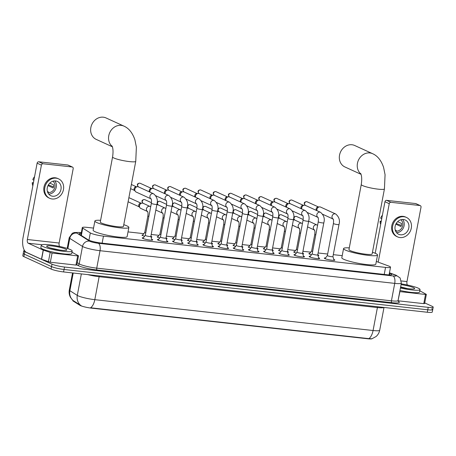 <?xml version="1.0" encoding="UTF-8"?>
<svg xmlns="http://www.w3.org/2000/svg" width="456" height="456" viewBox="0 0 456 456"><rect width="100%" height="100%" fill="white"/><g stroke="black" fill="none" stroke-linecap="round" stroke-linejoin="round"><path stroke-width="0.68" d="M311.499 254.75A5.033 0.69 -169.3 0 1 309.464 254.077A5.033 0.69 -169.3 0 1 308.9 253.627A5.033 0.69 -169.3 0 1 309.767 253.411M318.066 254.978A5.033 0.69 -169.3 0 1 318.231 255.046A5.033 0.69 -169.3 0 1 318.79 255.497A5.033 0.69 -169.3 0 1 317.997 255.713M296.326 253.069A5.033 0.69 -169.3 0 1 294.291 252.396A5.033 0.69 -169.3 0 1 293.727 251.946A5.033 0.69 -169.3 0 1 294.593 251.729M302.892 253.297A5.033 0.69 -169.3 0 1 303.058 253.365A5.033 0.69 -169.3 0 1 303.616 253.815A5.033 0.69 -169.3 0 1 302.824 254.032M281.152 251.381A5.033 0.69 -169.3 0 1 279.118 250.714A5.033 0.69 -169.3 0 1 278.559 250.264A5.033 0.69 -169.3 0 1 279.42 250.048M287.719 251.615A5.033 0.69 -169.3 0 1 287.884 251.683A5.033 0.69 -169.3 0 1 288.443 252.134A5.033 0.69 -169.3 0 1 287.65 252.35M265.985 249.7A5.033 0.69 -169.3 0 1 263.944 249.033A5.033 0.69 -169.3 0 1 263.386 248.583A5.033 0.69 -169.3 0 1 264.246 248.366M272.545 249.934A5.033 0.69 -169.3 0 1 272.711 250.002A5.033 0.69 -169.3 0 1 273.269 250.452A5.033 0.69 -169.3 0 1 272.477 250.669M250.811 248.018A5.033 0.69 -169.3 0 1 248.771 247.351A5.033 0.69 -169.3 0 1 248.212 246.901A5.033 0.69 -169.3 0 1 249.073 246.685M257.372 248.252A5.033 0.69 -169.3 0 1 257.537 248.32A5.033 0.69 -169.3 0 1 258.096 248.771A5.033 0.69 -169.3 0 1 257.304 248.987M235.638 246.337A5.033 0.69 -169.3 0 1 233.597 245.67A5.033 0.69 -169.3 0 1 233.039 245.22A5.033 0.69 -169.3 0 1 233.899 244.997M242.199 246.571A5.033 0.69 -169.3 0 1 242.364 246.639A5.033 0.69 -169.3 0 1 242.923 247.089A5.033 0.69 -169.3 0 1 242.13 247.306M220.465 244.655A5.033 0.69 -169.3 0 1 218.424 243.988A5.033 0.69 -169.3 0 1 217.865 243.538A5.033 0.69 -169.3 0 1 218.726 243.316M227.025 244.883A5.033 0.69 -169.3 0 1 227.191 244.957A5.033 0.69 -169.3 0 1 227.749 245.408A5.033 0.69 -169.3 0 1 226.957 245.624M205.291 242.974A5.033 0.69 -169.3 0 1 203.251 242.301A5.033 0.69 -169.3 0 1 202.692 241.857A5.033 0.69 -169.3 0 1 203.553 241.634M211.852 243.202A5.033 0.69 -169.3 0 1 212.017 243.276A5.033 0.69 -169.3 0 1 212.576 243.726A5.033 0.69 -169.3 0 1 211.783 243.943M190.118 241.292A5.033 0.69 -169.3 0 1 188.077 240.62A5.033 0.69 -169.3 0 1 187.519 240.175A5.033 0.69 -169.3 0 1 188.379 239.953M196.678 241.52A5.033 0.69 -169.3 0 1 196.844 241.594A5.033 0.69 -169.3 0 1 197.402 242.039A5.033 0.69 -169.3 0 1 196.61 242.261M174.944 239.611A5.033 0.69 -169.3 0 1 172.904 238.938A5.033 0.69 -169.3 0 1 172.345 238.494A5.033 0.69 -169.3 0 1 173.206 238.271M181.505 239.839A5.033 0.69 -169.3 0 1 181.67 239.913A5.033 0.69 -169.3 0 1 182.229 240.358A5.033 0.69 -169.3 0 1 181.437 240.58M159.771 237.929A5.033 0.69 -169.3 0 1 157.73 237.257A5.033 0.69 -169.3 0 1 157.172 236.812A5.033 0.69 -169.3 0 1 158.038 236.59M166.332 238.157A5.033 0.69 -169.3 0 1 166.497 238.231A5.033 0.69 -169.3 0 1 167.061 238.676A5.033 0.69 -169.3 0 1 166.263 238.893M144.598 236.248A5.033 0.69 -169.3 0 1 142.557 235.575A5.033 0.69 -169.3 0 1 141.998 235.125A5.033 0.69 -169.3 0 1 142.865 234.908M151.158 236.476A5.033 0.69 -169.3 0 1 151.324 236.55A5.033 0.69 -169.3 0 1 151.888 236.995A5.033 0.69 -169.3 0 1 151.09 237.211M333.763 259.447A5.352 0.735 -169.3 0 1 334.231 259.641A5.352 0.735 -169.3 0 1 334.829 260.12A5.352 0.735 -169.3 0 1 330.76 260.074A5.352 0.735 -169.3 0 1 324.906 258.609A5.352 0.735 -169.3 0 1 324.313 258.13A5.352 0.735 -169.3 0 1 325.55 257.896M318.59 257.765A5.352 0.735 -169.3 0 1 319.057 257.959A5.352 0.735 -169.3 0 1 319.656 258.438A5.352 0.735 -169.3 0 1 315.586 258.392A5.352 0.735 -169.3 0 1 309.732 256.927A5.352 0.735 -169.3 0 1 309.139 256.449A5.352 0.735 -169.3 0 1 310.376 256.215M303.417 256.084A5.352 0.735 -169.3 0 1 303.884 256.278A5.352 0.735 -169.3 0 1 304.483 256.756A5.352 0.735 -169.3 0 1 300.413 256.711A5.352 0.735 -169.3 0 1 294.565 255.246A5.352 0.735 -169.3 0 1 293.966 254.767A5.352 0.735 -169.3 0 1 295.203 254.533M288.243 254.402A5.352 0.735 -169.3 0 1 288.711 254.596A5.352 0.735 -169.3 0 1 289.309 255.075A5.352 0.735 -169.3 0 1 285.239 255.029A5.352 0.735 -169.3 0 1 279.391 253.564A5.352 0.735 -169.3 0 1 278.793 253.086A5.352 0.735 -169.3 0 1 280.03 252.852M273.07 252.721A5.352 0.735 -169.3 0 1 273.537 252.915A5.352 0.735 -169.3 0 1 274.136 253.388A5.352 0.735 -169.3 0 1 270.066 253.348A5.352 0.735 -169.3 0 1 264.218 251.877A5.352 0.735 -169.3 0 1 263.619 251.404A5.352 0.735 -169.3 0 1 264.856 251.17M257.896 251.039A5.352 0.735 -169.3 0 1 258.364 251.233A5.352 0.735 -169.3 0 1 258.962 251.706A5.352 0.735 -169.3 0 1 254.893 251.666A5.352 0.735 -169.3 0 1 249.044 250.196A5.352 0.735 -169.3 0 1 248.446 249.723A5.352 0.735 -169.3 0 1 249.683 249.489M242.723 249.358A5.352 0.735 -169.3 0 1 243.19 249.552A5.352 0.735 -169.3 0 1 243.789 250.025A5.352 0.735 -169.3 0 1 239.719 249.985A5.352 0.735 -169.3 0 1 233.871 248.514A5.352 0.735 -169.3 0 1 233.272 248.041A5.352 0.735 -169.3 0 1 234.509 247.807M227.55 247.676A5.352 0.735 -169.3 0 1 228.017 247.87A5.352 0.735 -169.3 0 1 228.616 248.343A5.352 0.735 -169.3 0 1 224.546 248.298A5.352 0.735 -169.3 0 1 218.698 246.833A5.352 0.735 -169.3 0 1 218.099 246.36A5.352 0.735 -169.3 0 1 219.336 246.126M212.376 245.995A5.352 0.735 -169.3 0 1 212.844 246.183A5.352 0.735 -169.3 0 1 213.442 246.662A5.352 0.735 -169.3 0 1 209.372 246.616A5.352 0.735 -169.3 0 1 203.524 245.151A5.352 0.735 -169.3 0 1 202.926 244.672A5.352 0.735 -169.3 0 1 204.163 244.439M197.203 244.313A5.352 0.735 -169.3 0 1 197.676 244.501A5.352 0.735 -169.3 0 1 198.269 244.98A5.352 0.735 -169.3 0 1 194.199 244.935A5.352 0.735 -169.3 0 1 188.351 243.47A5.352 0.735 -169.3 0 1 187.752 242.991A5.352 0.735 -169.3 0 1 188.989 242.757M182.029 242.632A5.352 0.735 -169.3 0 1 182.503 242.82A5.352 0.735 -169.3 0 1 183.095 243.299A5.352 0.735 -169.3 0 1 179.026 243.253A5.352 0.735 -169.3 0 1 173.177 241.788A5.352 0.735 -169.3 0 1 172.579 241.309A5.352 0.735 -169.3 0 1 173.816 241.076M166.856 240.95A5.352 0.735 -169.3 0 1 167.329 241.138A5.352 0.735 -169.3 0 1 167.922 241.617A5.352 0.735 -169.3 0 1 163.852 241.572A5.352 0.735 -169.3 0 1 158.004 240.107A5.352 0.735 -169.3 0 1 157.405 239.628A5.352 0.735 -169.3 0 1 158.642 239.394M151.683 239.269A5.352 0.735 -169.3 0 1 152.156 239.457A5.352 0.735 -169.3 0 1 152.749 239.936A5.352 0.735 -169.3 0 1 148.679 239.89A5.352 0.735 -169.3 0 1 142.831 238.425A5.352 0.735 -169.3 0 1 142.232 237.946A5.352 0.735 -169.3 0 1 143.469 237.713M93.537 228.085L87.267 227.39A9.434 1.294 10.7 0 0 82.297 227.601A9.434 1.294 10.7 0 0 82.724 228.114L90.322 232.925A9.434 1.294 10.7 0 0 90.944 233.255A9.434 1.294 10.7 0 0 103.461 236.128L385.548 267.398A9.434 1.294 10.7 0 0 390.524 267.188A9.434 1.294 10.7 0 0 388.597 265.99L376.325 261.453M72.863 300.367L72.817 300.612A8.493 1.168 10.7 0 0 73.205 301.074L79.851 305.286A8.493 1.168 10.7 0 0 80.41 305.577A8.493 1.168 10.7 0 0 91.673 308.165L367.747 338.768A8.493 1.168 10.7 0 0 372.056 338.757M342.222 255.651L333.296 254.659M327.653 254.032L318.123 252.977M310.73 252.157L302.949 251.296M295.556 250.475L287.776 249.614M280.383 248.794L272.602 247.933M265.21 247.112L257.429 246.251M250.036 245.431L242.256 244.57M234.863 243.749L227.082 242.888M219.689 242.068L211.909 241.207M204.516 240.386L196.735 239.52M189.343 238.705L181.562 237.838M174.169 237.023L166.389 236.157M158.996 235.342L151.215 234.475M143.822 233.654L128.016 231.904M72.909 300.407L70.532 297.477C69.249 295.14 68.845 292.655 69.312 290.022A12.58 1.727 10.7 0 0 69.888 290.711L77.292 295.402A12.58 1.727 10.7 0 0 78.118 295.836A12.58 1.727 10.7 0 0 94.808 299.672A11.007 5.301 96.3 0 1 90.584 307.777L368.847 338.626L371.868 338.808L376.092 336.517C378.001 334.829 379.204 332.737 379.7 330.229L384.003 307.452M73.228 273.001L69.888 290.711A11.007 10.3 122.3 0 0 73.023 300.475L81.111 305.605M431.684 308.752A9.434 1.294 -169.3 0 1 432.738 309.59A9.434 1.294 -169.3 0 1 427.768 309.801L64.051 269.485A9.434 1.294 -169.3 0 1 51.534 266.612L24.316 254.163A9.434 1.294 -169.3 0 1 23.262 253.325A9.434 1.294 -169.3 0 0 24.316 254.163L51.534 266.612A9.434 1.294 -169.3 0 0 64.051 269.485L427.768 309.801A9.434 1.294 -169.3 0 0 432.738 309.59L432.277 312.041A9.434 1.294 -169.3 0 1 427.3 312.252L63.583 271.936A9.434 1.294 -169.3 0 1 51.072 269.057L23.854 256.614A9.434 1.294 -169.3 0 1 22.8 255.77L23.723 250.874A9.434 1.294 -169.3 0 1 24.504 250.526M81.196 233.409A9.434 1.294 10.7 0 0 79.099 233.825A9.434 1.294 10.7 0 0 79.526 234.338L88.264 239.867A9.434 1.294 10.7 0 0 88.886 240.198A9.434 1.294 10.7 0 0 101.403 243.071L386.785 274.706A9.434 1.294 10.7 0 0 391.755 274.495A9.434 1.294 10.7 0 0 389.834 273.298L389.395 273.138M424.735 302.915L432.145 306.301A9.434 1.294 -169.3 0 1 433.2 307.139A9.434 1.294 -169.3 0 1 428.23 307.355L64.513 267.039A9.434 1.294 -169.3 0 1 51.995 264.161L24.778 251.718A9.434 1.294 -169.3 0 1 23.723 250.874M70.441 249.62A15.721 2.16 -169.3 0 1 72.196 251.017A15.721 2.16 -169.3 0 1 60.238 250.891A15.721 2.16 -169.3 0 1 43.052 246.582A15.721 2.16 -169.3 0 1 41.296 245.18A15.721 2.16 -169.3 0 1 53.249 245.311A15.721 2.16 -169.3 0 1 70.441 249.62M72.196 251.017L71.729 253.468A15.721 2.16 -169.3 0 1 59.776 253.336A15.721 2.16 -169.3 0 1 42.59 249.033A15.721 2.16 -169.3 0 1 40.835 247.631L41.296 245.18M47.817 247.112A10.249 1.408 -169.3 0 1 46.734 246.405A10.249 1.408 -169.3 0 1 53.791 246.183A10.249 1.408 -169.3 0 1 65.675 249.09A10.249 1.408 -169.3 0 1 66.684 250.179A10.249 1.408 -169.3 0 1 58.334 249.808A10.249 1.408 -169.3 0 1 47.817 247.112M59.668 250.013L50.063 247.933M76.705 264.959L75.947 265.078L77.68 255.896L52.075 253.057L50.337 262.24L41.462 259.253L26.482 252.402A12.58 6.059 96.3 0 1 23.068 237.542L37.118 163.168A1.573 1.362 -65.4 0 1 38.777 161.789L43.075 163.755A1.573 1.362 114.6 0 0 41.416 165.135L27.366 239.503A3.146 1.516 -83.7 0 0 28.221 243.219L43.2 250.07L52.075 253.057M75.947 265.078L50.337 262.24M59.651 246.479A3.146 1.516 -83.7 0 1 59.137 243.025L73.188 168.657A1.573 1.362 114.6 0 0 72.111 166.976L67.813 165.009L38.777 161.789M67.813 165.009A1.573 1.362 -65.4 0 1 68.172 165.112L72.47 167.073M72.111 166.976L43.075 163.755M77.68 255.896L78.438 255.776L71.968 252.219M55.581 180.941A7.86 6.806 114.6 0 0 47.555 186.778A7.86 6.806 114.6 0 0 50.867 195.738A7.86 6.806 114.6 0 0 52.691 196.24A7.86 6.806 114.6 0 0 60.716 190.403A7.86 6.806 114.6 0 0 57.405 181.442A7.86 6.806 114.6 0 0 55.581 180.941M47.743 192.466A6.287 5.444 114.6 0 0 48.256 192.546A6.287 5.444 114.6 0 0 54.475 188.419A6.287 5.444 114.6 0 0 52.885 181.22M58.585 178.866L57.724 178.473A10.693 9.251 114.6 0 0 55.244 177.789A10.693 9.251 114.6 0 0 44.329 185.734A10.693 9.251 114.6 0 0 48.832 197.921L49.693 198.314A10.693 9.251 114.6 0 0 52.172 198.993A10.693 9.251 114.6 0 0 63.088 191.053A10.693 9.251 114.6 0 0 58.585 178.866A10.693 9.251 114.6 0 0 56.105 178.182A10.693 9.251 114.6 0 0 45.19 186.128A10.693 9.251 114.6 0 0 49.693 198.314M53.506 186.869L48.364 184.959M33.413 182.793L32.251 182.662L33.288 183.437M32.251 182.662A8.174 7.074 114.6 0 0 32.838 185.843M34.565 176.683A8.174 7.074 114.6 0 0 32.826 179.601L33.869 180.376M47.401 191.474L48.37 191.919A6.287 5.444 -65.4 0 1 47.561 191.987M48.017 185.615L53.135 187.957A6.287 5.444 -65.4 0 0 53.711 184.897L49.801 183.107M48.752 194.113A7.86 6.806 114.6 0 0 55.598 189.257A7.86 6.806 114.6 0 0 54.794 180.901M401.206 283.888A15.721 2.16 -169.3 0 1 418.272 288.175A15.721 2.16 -169.3 0 1 420.027 289.577A15.721 2.16 -169.3 0 1 400.425 288.004M420.027 289.577L419.56 292.022A15.721 2.16 -169.3 0 1 399.963 290.455M401.058 284.664A10.249 1.408 -169.3 0 1 413.507 287.645A10.249 1.408 -169.3 0 1 414.515 288.733A10.249 1.408 -169.3 0 1 400.573 287.229M407.499 288.568L400.636 286.892M112.239 146.405A11.793 10.203 -65.4 0 1 109.617 132.93A11.793 10.203 -65.4 0 1 121.205 125.377A11.793 10.203 -65.4 0 1 123.941 126.13L106.031 117.944A11.793 10.203 114.6 0 0 103.301 117.192A11.793 10.203 114.6 0 0 91.257 125.953A11.793 10.203 114.6 0 0 96.227 139.393L112.364 146.769M112.045 145.971C113.139 148.399 113.316 152.059 112.575 156.961L100.28 222.026A11.793 1.619 10.7 0 0 101.597 223.075A11.793 1.619 10.7 0 0 114.49 226.307A11.793 1.619 10.7 0 0 123.456 226.404L135.751 161.338L136.373 147.1L134.879 139.741C132.496 132.81 128.849 128.273 123.941 126.13M123.781 224.694A17.294 2.377 -169.3 0 1 126.933 225.885A17.294 2.377 -169.3 0 1 128.866 227.424A17.294 2.377 -169.3 0 1 115.71 227.282A17.294 2.377 -169.3 0 1 96.803 222.545A17.294 2.377 -169.3 0 1 94.876 221.006A17.294 2.377 -169.3 0 1 100.605 220.316M128.866 227.424L127.127 236.607A17.294 2.377 -169.3 0 1 113.977 236.464A17.294 2.377 -169.3 0 1 95.07 231.728A17.294 2.377 -169.3 0 1 93.138 230.183L94.876 221.006M360.924 173.97A11.793 10.203 -65.4 0 1 358.302 160.495A11.793 10.203 -65.4 0 1 369.89 152.942A11.793 10.203 -65.4 0 1 372.626 153.695L354.717 145.51A11.793 10.203 114.6 0 0 351.986 144.757A11.793 10.203 114.6 0 0 339.942 153.518A11.793 10.203 114.6 0 0 344.913 166.959L361.049 174.334M360.73 173.536C361.825 175.965 362.001 179.63 361.26 184.526L348.965 249.592A11.793 1.619 10.7 0 0 350.282 250.64A11.793 1.619 10.7 0 0 363.175 253.872A11.793 1.619 10.7 0 0 372.142 253.969L384.436 188.904L385.063 174.665L383.564 167.306C381.182 160.375 377.534 155.838 372.626 153.695M372.466 252.259A17.294 2.377 -169.3 0 1 375.619 253.45A17.294 2.377 -169.3 0 1 377.551 254.989A17.294 2.377 -169.3 0 1 364.395 254.847A17.294 2.377 -169.3 0 1 345.488 250.11A17.294 2.377 -169.3 0 1 343.562 248.571A17.294 2.377 -169.3 0 1 349.29 247.882M377.551 254.989L375.812 264.172A17.294 2.377 -169.3 0 1 362.662 264.03A17.294 2.377 -169.3 0 1 343.756 259.293A17.294 2.377 -169.3 0 1 341.823 257.754L343.562 248.571M145.299 235.33A2.833 0.388 10.7 0 0 145.287 235.353A2.833 0.388 10.7 0 0 145.606 235.609A2.833 0.388 10.7 0 0 148.702 236.385A2.833 0.388 10.7 0 0 150.85 236.407A2.833 0.388 10.7 0 0 150.85 236.379L151.945 240.164M151.039 198.856L136.144 192.044A2.833 2.451 -65.4 0 1 135.301 191.355A2.833 2.451 -65.4 0 1 134.856 189.2A2.833 2.451 -65.4 0 1 137.421 186.709A2.833 2.451 -65.4 0 1 137.843 186.715A2.833 2.451 -65.4 0 1 138.499 186.897L153.598 193.8C156.989 196.69 158.095 200.201 156.91 204.334A2.833 0.388 10.7 0 1 155.57 204.413A2.833 0.388 10.7 0 1 151.666 203.536A2.833 0.388 10.7 0 1 151.352 203.279L145.287 235.353L142.899 238.454M135.301 191.355L134.429 190.175A2.046 1.767 -65.4 0 1 135.962 186.823L137.421 186.709M160.472 237.012A2.833 0.388 10.7 0 0 160.461 237.034A2.833 0.388 10.7 0 0 160.78 237.291A2.833 0.388 10.7 0 0 163.875 238.066A2.833 0.388 10.7 0 0 166.024 238.089A2.833 0.388 10.7 0 0 166.024 238.06M150.07 192.187A2.833 2.451 -65.4 0 1 150.03 190.882A2.833 2.451 -65.4 0 1 152.595 188.391A2.833 2.451 -65.4 0 1 153.016 188.402A2.833 2.451 -65.4 0 1 153.672 188.579L168.771 195.481C172.163 198.371 173.269 201.883 172.083 206.015A2.833 0.388 10.7 0 1 170.743 206.095A2.833 0.388 10.7 0 1 166.839 205.217A2.833 0.388 10.7 0 1 166.525 204.961L160.461 237.034L158.072 240.135M149.733 192.033L149.602 191.856A2.046 1.767 -65.4 0 1 151.135 188.505L152.595 188.391M175.645 238.693A2.833 0.388 10.7 0 0 175.634 238.722A2.833 0.388 10.7 0 0 175.953 238.972A2.833 0.388 10.7 0 0 179.043 239.748A2.833 0.388 10.7 0 0 181.197 239.77A2.833 0.388 10.7 0 0 181.197 239.742M165.243 193.868A2.833 2.451 -65.4 0 1 165.203 192.563A2.833 2.451 -65.4 0 1 167.768 190.072A2.833 2.451 -65.4 0 1 168.19 190.084A2.833 2.451 -65.4 0 1 168.845 190.26L183.945 197.163C187.336 200.053 188.442 203.564 187.256 207.697A2.833 0.388 10.7 0 1 185.917 207.776A2.833 0.388 10.7 0 1 182.012 206.899A2.833 0.388 10.7 0 1 181.699 206.648L175.634 238.722L173.246 241.817M164.907 193.714L164.776 193.538A2.046 1.767 -65.4 0 1 166.309 190.186L167.768 190.072M190.819 240.375A2.833 0.388 10.7 0 0 190.807 240.403A2.833 0.388 10.7 0 0 191.127 240.654A2.833 0.388 10.7 0 0 194.216 241.429A2.833 0.388 10.7 0 0 196.371 241.452A2.833 0.388 10.7 0 0 196.371 241.423M180.416 195.55A2.833 2.451 -65.4 0 1 180.376 194.245A2.833 2.451 -65.4 0 1 182.941 191.754A2.833 2.451 -65.4 0 1 183.363 191.765A2.833 2.451 -65.4 0 1 184.019 191.942L199.118 198.85C202.51 201.734 203.615 205.246 202.43 209.378A2.833 0.388 10.7 0 1 201.09 209.458A2.833 0.388 10.7 0 1 197.186 208.58A2.833 0.388 10.7 0 1 196.872 208.329L190.807 240.403L188.419 243.504M180.08 195.396L179.949 195.219A2.046 1.767 -65.4 0 1 181.482 191.868L182.941 191.754M205.992 242.056A2.833 0.388 10.7 0 0 205.981 242.085A2.833 0.388 10.7 0 0 206.3 242.335A2.833 0.388 10.7 0 0 209.389 243.111A2.833 0.388 10.7 0 0 211.544 243.133A2.833 0.388 10.7 0 0 211.544 243.105M195.59 197.237A2.833 2.451 -65.4 0 1 195.55 195.926A2.833 2.451 -65.4 0 1 198.115 193.441A2.833 2.451 -65.4 0 1 198.537 193.447A2.833 2.451 -65.4 0 1 199.192 193.623L214.291 200.532C217.683 203.416 218.789 206.927 217.603 211.06A2.833 0.388 10.7 0 1 216.264 211.139A2.833 0.388 10.7 0 1 212.359 210.262A2.833 0.388 10.7 0 1 212.04 210.011L205.981 242.085M195.254 197.077L195.122 196.901A2.046 1.767 -65.4 0 1 196.656 193.549L198.115 193.441M221.166 243.738A2.833 0.388 10.7 0 0 221.154 243.766A2.833 0.388 10.7 0 0 221.474 244.017A2.833 0.388 10.7 0 0 224.563 244.792A2.833 0.388 10.7 0 0 226.717 244.815A2.833 0.388 10.7 0 0 226.717 244.786M210.763 198.919A2.833 2.451 -65.4 0 1 210.723 197.608A2.833 2.451 -65.4 0 1 213.288 195.122A2.833 2.451 -65.4 0 1 213.71 195.128A2.833 2.451 -65.4 0 1 214.366 195.31L229.465 202.213C232.856 205.097 233.962 208.609 232.777 212.741A2.833 0.388 10.7 0 1 231.437 212.821A2.833 0.388 10.7 0 1 227.533 211.943A2.833 0.388 10.7 0 1 227.213 211.692L221.154 243.766L218.766 246.867M210.427 198.759L210.296 198.588A2.046 1.767 -65.4 0 1 211.829 195.231L213.288 195.122M236.339 245.419A2.833 0.388 10.7 0 0 236.328 245.448A2.833 0.388 10.7 0 0 236.647 245.698A2.833 0.388 10.7 0 0 239.736 246.474A2.833 0.388 10.7 0 0 241.891 246.496A2.833 0.388 10.7 0 0 241.891 246.468M225.937 200.6A2.833 2.451 -65.4 0 1 225.897 199.289A2.833 2.451 -65.4 0 1 228.462 196.804A2.833 2.451 -65.4 0 1 228.883 196.81A2.833 2.451 -65.4 0 1 229.539 196.992L244.638 203.895C248.03 206.779 249.136 210.29 247.95 214.423A2.833 0.388 10.7 0 1 246.61 214.502A2.833 0.388 10.7 0 1 242.706 213.625A2.833 0.388 10.7 0 1 242.387 213.374L236.328 245.448L233.939 248.548M225.6 200.446L225.469 200.269A2.046 1.767 -65.4 0 1 227.002 196.912L228.462 196.804M251.512 247.106A2.833 0.388 10.7 0 0 251.501 247.129A2.833 0.388 10.7 0 0 251.82 247.38A2.833 0.388 10.7 0 0 254.91 248.155A2.833 0.388 10.7 0 0 257.064 248.178A2.833 0.388 10.7 0 0 257.064 248.149M241.11 202.282A2.833 2.451 -65.4 0 1 241.07 200.971A2.833 2.451 -65.4 0 1 243.635 198.485A2.833 2.451 -65.4 0 1 244.057 198.491A2.833 2.451 -65.4 0 1 244.712 198.673L259.812 205.576C263.203 208.46 264.309 211.972 263.123 216.104A2.833 0.388 10.7 0 1 261.784 216.184A2.833 0.388 10.7 0 1 257.879 215.306A2.833 0.388 10.7 0 1 257.56 215.055L251.501 247.129L249.113 250.23M240.774 202.128L240.643 201.951A2.046 1.767 -65.4 0 1 242.176 198.594L243.635 198.485M266.686 248.788A2.833 0.388 10.7 0 0 266.674 248.811A2.833 0.388 10.7 0 0 266.988 249.061A2.833 0.388 10.7 0 0 270.083 249.837A2.833 0.388 10.7 0 0 272.238 249.859A2.833 0.388 10.7 0 0 272.232 249.837M256.283 203.963A2.833 2.451 -65.4 0 1 256.243 202.652A2.833 2.451 -65.4 0 1 258.808 200.167A2.833 2.451 -65.4 0 1 259.23 200.173A2.833 2.451 -65.4 0 1 259.886 200.355L274.985 207.258C278.377 210.142 279.477 213.653 278.297 217.786A2.833 0.388 10.7 0 1 276.957 217.865A2.833 0.388 10.7 0 1 273.053 216.988A2.833 0.388 10.7 0 1 272.734 216.737L266.674 248.811L264.286 251.911M255.947 203.809L255.816 203.632A2.046 1.767 -65.4 0 1 257.349 200.281L258.808 200.167M281.859 250.469A2.833 0.388 10.7 0 0 281.848 250.492A2.833 0.388 10.7 0 0 282.161 250.743A2.833 0.388 10.7 0 0 285.256 251.518A2.833 0.388 10.7 0 0 287.411 251.541A2.833 0.388 10.7 0 0 287.405 251.518M271.457 205.645A2.833 2.451 -65.4 0 1 271.417 204.334A2.833 2.451 -65.4 0 1 273.982 201.848A2.833 2.451 -65.4 0 1 274.404 201.854A2.833 2.451 -65.4 0 1 275.059 202.036L290.159 208.939C293.55 211.829 294.65 215.335 293.47 219.467A2.833 0.388 10.7 0 1 292.131 219.547A2.833 0.388 10.7 0 1 288.226 218.669A2.833 0.388 10.7 0 1 287.907 218.418L281.848 250.492L279.46 253.593M271.115 205.491L270.989 205.314A2.046 1.767 -65.4 0 1 272.523 201.962L273.982 201.848M297.033 252.151A2.833 0.388 10.7 0 0 297.021 252.174A2.833 0.388 10.7 0 0 297.335 252.424A2.833 0.388 10.7 0 0 300.43 253.2A2.833 0.388 10.7 0 0 302.584 253.228A2.833 0.388 10.7 0 0 302.579 253.2M286.63 207.326A2.833 2.451 -65.4 0 1 286.59 206.015A2.833 2.451 -65.4 0 1 289.155 203.53A2.833 2.451 -65.4 0 1 289.577 203.536A2.833 2.451 -65.4 0 1 290.233 203.718L305.332 210.621C308.723 213.511 309.823 217.016 308.644 221.154A2.833 0.388 10.7 0 1 307.304 221.234A2.833 0.388 10.7 0 1 303.4 220.351A2.833 0.388 10.7 0 1 303.08 220.1L297.021 252.174L294.633 255.274M286.288 207.172L286.163 206.995A2.046 1.767 -65.4 0 1 287.696 203.644L289.155 203.53M312.206 253.832A2.833 0.388 10.7 0 0 312.195 253.855A2.833 0.388 10.7 0 0 312.508 254.106A2.833 0.388 10.7 0 0 315.603 254.881A2.833 0.388 10.7 0 0 317.758 254.91A2.833 0.388 10.7 0 0 317.752 254.881M301.804 209.008A2.833 2.451 -65.4 0 1 301.764 207.702A2.833 2.451 -65.4 0 1 304.329 205.211A2.833 2.451 -65.4 0 1 304.75 205.217A2.833 2.451 -65.4 0 1 305.406 205.399L320.505 212.302C323.897 215.192 324.997 218.703 323.817 222.836A2.833 0.388 10.7 0 1 322.477 222.916A2.833 0.388 10.7 0 1 318.573 222.032A2.833 0.388 10.7 0 1 318.254 221.781L312.195 253.855L309.806 256.956M301.462 208.854L301.336 208.677A2.046 1.767 -65.4 0 1 302.864 205.325L304.329 205.211M327.38 255.514A2.833 0.388 10.7 0 0 327.368 255.537A2.833 0.388 10.7 0 0 327.682 255.793A2.833 0.388 10.7 0 0 330.777 256.568A2.833 0.388 10.7 0 0 332.931 256.591A2.833 0.388 10.7 0 0 332.926 256.563M316.977 210.689A2.833 2.451 -65.4 0 1 316.937 209.384A2.833 2.451 -65.4 0 1 319.502 206.893A2.833 2.451 -65.4 0 1 319.918 206.899A2.833 2.451 -65.4 0 1 320.579 207.081L335.679 213.984C339.07 216.874 340.17 220.385 338.99 224.517A2.833 0.388 10.7 0 1 337.651 224.597A2.833 0.388 10.7 0 1 333.746 223.719A2.833 0.388 10.7 0 1 333.427 223.463L327.368 255.537L324.98 258.637M316.635 210.535L316.504 210.358A2.046 1.767 -65.4 0 1 318.037 207.007L319.502 206.893M144.751 232.452A2.833 0.388 10.7 0 0 144.74 232.475A2.833 0.388 10.7 0 0 145.054 232.725A2.833 0.388 10.7 0 0 145.738 232.976M147.55 211.521L140.796 208.432A2.833 2.451 -65.4 0 1 139.946 207.742A2.833 2.451 -65.4 0 1 139.507 205.588A2.833 2.451 -65.4 0 1 142.072 203.097A2.833 2.451 -65.4 0 1 142.494 203.108A2.833 2.451 -65.4 0 1 143.15 203.285L150.685 206.785M139.946 207.742L139.08 206.562A2.046 1.767 -65.4 0 1 140.613 203.211L142.072 203.097M159.925 234.133A2.833 0.388 10.7 0 0 159.913 234.156A2.833 0.388 10.7 0 0 160.227 234.412A2.833 0.388 10.7 0 0 160.911 234.658M156.813 204.852A2.833 2.451 -65.4 0 1 157.246 204.778A2.833 2.451 -65.4 0 1 157.668 204.79A2.833 2.451 -65.4 0 1 158.323 204.966L165.859 208.466M162.724 213.203L155.969 210.113A2.833 2.451 -65.4 0 1 155.832 210.045M175.098 235.815A2.833 0.388 10.7 0 0 175.087 235.837A2.833 0.388 10.7 0 0 175.4 236.094A2.833 0.388 10.7 0 0 176.084 236.339M171.986 206.534A2.833 2.451 -65.4 0 1 172.419 206.465A2.833 2.451 -65.4 0 1 172.841 206.471A2.833 2.451 -65.4 0 1 173.497 206.648L181.032 210.148M177.897 214.884L171.142 211.801A2.833 2.451 -65.4 0 1 171.006 211.732M190.272 237.496A2.833 0.388 10.7 0 0 190.26 237.519A2.833 0.388 10.7 0 0 190.574 237.775A2.833 0.388 10.7 0 0 191.258 238.021M187.16 208.221A2.833 2.451 -65.4 0 1 187.593 208.147A2.833 2.451 -65.4 0 1 188.014 208.153A2.833 2.451 -65.4 0 1 188.67 208.335L196.205 211.829M193.07 216.566L186.316 213.482A2.833 2.451 -65.4 0 1 186.179 213.414M205.445 239.178A2.833 0.388 10.7 0 0 205.434 239.206A2.833 0.388 10.7 0 0 205.747 239.457A2.833 0.388 10.7 0 0 206.431 239.702M202.333 209.902A2.833 2.451 -65.4 0 1 202.766 209.828A2.833 2.451 -65.4 0 1 203.182 209.834A2.833 2.451 -65.4 0 1 203.843 210.016L211.379 213.516M208.244 218.247L201.489 215.164A2.833 2.451 -65.4 0 1 201.352 215.095M220.618 240.859A2.833 0.388 10.7 0 0 220.607 240.888A2.833 0.388 10.7 0 0 220.921 241.138A2.833 0.388 10.7 0 0 221.605 241.384M217.506 211.584A2.833 2.451 -65.4 0 1 217.939 211.51A2.833 2.451 -65.4 0 1 218.356 211.516A2.833 2.451 -65.4 0 1 219.017 211.698L226.552 215.198M223.417 219.934L216.663 216.845A2.833 2.451 -65.4 0 1 216.526 216.777M235.792 242.541A2.833 0.388 10.7 0 0 235.78 242.569A2.833 0.388 10.7 0 0 236.094 242.82A2.833 0.388 10.7 0 0 236.778 243.065M232.68 213.265A2.833 2.451 -65.4 0 1 233.107 213.191A2.833 2.451 -65.4 0 1 233.529 213.197A2.833 2.451 -65.4 0 1 234.19 213.38L241.726 216.879M238.591 221.616L231.836 218.527A2.833 2.451 -65.4 0 1 231.699 218.458M250.965 244.222A2.833 0.388 10.7 0 0 250.954 244.251A2.833 0.388 10.7 0 0 251.267 244.501A2.833 0.388 10.7 0 0 251.951 244.747M247.853 214.947A2.833 2.451 -65.4 0 1 248.281 214.873A2.833 2.451 -65.4 0 1 248.702 214.879A2.833 2.451 -65.4 0 1 249.358 215.061L256.899 218.561M253.764 223.297L247.01 220.208A2.833 2.451 -65.4 0 1 246.873 220.14M266.139 245.904A2.833 0.388 10.7 0 0 266.122 245.932A2.833 0.388 10.7 0 0 266.441 246.183A2.833 0.388 10.7 0 0 267.125 246.428M263.026 216.628A2.833 2.451 -65.4 0 1 263.454 216.554A2.833 2.451 -65.4 0 1 263.876 216.56A2.833 2.451 -65.4 0 1 264.531 216.742L272.072 220.242M268.937 224.979L262.183 221.89A2.833 2.451 -65.4 0 1 262.046 221.821M281.306 247.585A2.833 0.388 10.7 0 0 281.295 247.614A2.833 0.388 10.7 0 0 281.614 247.864A2.833 0.388 10.7 0 0 282.298 248.115M278.2 218.31A2.833 2.451 -65.4 0 1 278.627 218.236A2.833 2.451 -65.4 0 1 279.049 218.242A2.833 2.451 -65.4 0 1 279.705 218.424L287.246 221.924M284.105 226.66L277.351 223.571A2.833 2.451 -65.4 0 1 277.219 223.503M296.48 249.272A2.833 0.388 10.7 0 0 296.468 249.295A2.833 0.388 10.7 0 0 296.788 249.546A2.833 0.388 10.7 0 0 297.472 249.797M293.373 219.991A2.833 2.451 -65.4 0 1 293.801 219.917A2.833 2.451 -65.4 0 1 294.223 219.923A2.833 2.451 -65.4 0 1 294.878 220.105L302.419 223.605M299.278 228.342L292.524 225.253A2.833 2.451 -65.4 0 1 292.393 225.184M311.653 250.954A2.833 0.388 10.7 0 0 311.642 250.977A2.833 0.388 10.7 0 0 311.961 251.227A2.833 0.388 10.7 0 0 312.645 251.478M308.547 221.673A2.833 2.451 -65.4 0 1 308.974 221.599A2.833 2.451 -65.4 0 1 309.396 221.605A2.833 2.451 -65.4 0 1 310.051 221.787L317.593 225.287M314.452 230.023L307.697 226.934A2.833 2.451 -65.4 0 1 307.561 226.866M424.536 303.514L423.778 303.639L425.511 294.456L399.906 291.618L398.037 300.783M423.778 303.639L398.168 300.8M375.214 253.274L384.95 201.729A1.573 1.362 -65.4 0 1 386.608 200.349L390.906 202.31A1.573 1.362 114.6 0 0 389.247 203.69L378.206 262.143M407.482 285.034A3.146 1.516 -83.7 0 1 406.969 281.586L421.019 207.212A1.573 1.362 114.6 0 0 419.942 205.531L415.644 203.564L386.608 200.349M415.644 203.564A1.573 1.362 -65.4 0 1 416.009 203.667L420.307 205.633M419.942 205.531L390.906 202.31M425.511 294.456L426.269 294.331L419.799 290.774M403.417 219.496A7.86 6.806 114.6 0 0 395.386 225.332A7.86 6.806 114.6 0 0 398.698 234.293A7.86 6.806 114.6 0 0 400.522 234.8A7.86 6.806 114.6 0 0 408.547 228.958A7.86 6.806 114.6 0 0 405.236 219.997A7.86 6.806 114.6 0 0 403.417 219.496M395.574 231.021A6.287 5.444 114.6 0 0 396.087 231.106A6.287 5.444 114.6 0 0 402.312 226.98A6.287 5.444 114.6 0 0 400.716 219.775M406.416 217.421L405.555 217.027A10.693 9.251 114.6 0 0 403.075 216.349A10.693 9.251 114.6 0 0 392.16 224.289A10.693 9.251 114.6 0 0 396.663 236.476L397.524 236.869A10.693 9.251 114.6 0 0 400.003 237.553A10.693 9.251 114.6 0 0 410.919 229.607A10.693 9.251 114.6 0 0 406.416 217.421A10.693 9.251 114.6 0 0 403.936 216.742A10.693 9.251 114.6 0 0 393.021 224.683A10.693 9.251 114.6 0 0 397.524 236.869M401.337 225.424L396.196 223.52M381.244 221.348L380.082 221.223L381.119 221.998M380.082 221.223A8.174 7.074 114.6 0 0 380.669 224.398M382.396 215.243A8.174 7.074 114.6 0 0 380.657 218.162L381.7 218.937M395.232 230.029L396.201 230.474A6.287 5.444 -65.4 0 1 395.392 230.548M395.848 224.175L400.966 226.512A6.287 5.444 -65.4 0 0 401.548 223.451L397.632 221.667M396.583 232.674A7.86 6.806 114.6 0 0 403.429 227.812A7.86 6.806 114.6 0 0 402.625 219.456M88.943 240.226L90.322 232.925M79.851 305.286L79.937 304.842M73.205 301.074L73.291 300.629M367.747 338.768L367.804 338.466M91.673 308.165L91.73 307.868M102.133 243.156L103.461 236.128M81.333 235.478L82.724 228.114M384.226 274.426L385.548 267.398M377.625 306.745A3.146 1.516 -83.7 0 0 377.408 307.561L99.146 276.718A12.58 1.727 -169.3 0 1 87.757 274.615M383.935 307.447A12.58 1.727 -169.3 0 1 377.408 307.561L373.071 330.514A12.58 1.727 10.7 0 0 379.7 330.229M80.473 305.207A11.007 10.3 122.3 0 1 77.292 295.402L81.356 273.902M368.847 338.626A11.007 5.301 -83.7 0 0 373.071 330.514L94.808 299.672L99.146 276.718A3.146 1.516 -83.7 0 1 99.357 275.897M427.3 312.252L428.23 307.355M63.583 271.936L64.513 267.039M51.072 269.057L51.995 264.161M23.854 256.614L24.778 251.718M81.322 232.76L79.863 232.6A6.287 0.866 10.7 0 0 76.836 233.084L89.564 241.144A6.287 0.866 10.7 0 0 89.974 241.361A6.287 0.866 10.7 0 0 98.319 243.276L393.015 275.943A6.287 0.866 10.7 0 0 395.631 275.242A6.287 0.866 10.7 0 0 395.05 275.002L389.435 272.927M395.05 275.002A6.287 4.834 110.3 0 1 396.076 275.23L400.106 277.938L401.354 283.09A12.58 1.727 -169.3 0 1 394.725 283.375L100.029 250.709A12.58 1.727 -169.3 0 1 83.34 246.873A12.58 1.727 -169.3 0 1 82.513 246.439L79.219 263.881A12.58 1.727 10.7 0 0 80.045 264.32A12.58 1.727 10.7 0 0 96.729 268.151L391.43 300.817A12.58 1.727 10.7 0 0 398.059 300.538L398.293 301.513M398.151 301.296A14.153 1.944 -169.3 0 1 391.858 302.676L97.156 270.009A1.573 0.758 96.3 0 1 96.729 268.151L100.029 250.709A6.287 3.027 -83.7 0 0 98.319 243.276M97.156 270.009A14.153 1.944 -169.3 0 1 78.386 265.7A14.153 1.944 -169.3 0 1 77.457 265.204L76.819 264.805M89.564 241.144A6.287 5.888 122.3 0 0 82.513 246.439L69.785 238.38L67.853 248.628M76.836 233.084A6.287 5.888 122.3 0 0 69.785 238.38A12.58 1.727 -169.3 0 1 69.215 237.696L67.186 248.412M77.235 262.627L79.219 263.881A1.573 1.471 -57.7 0 1 77.457 265.204M393.015 275.943A6.287 3.027 -83.7 0 1 394.725 283.375L391.43 300.817A1.573 0.758 96.3 0 0 391.858 302.676M79.863 232.6A6.287 3.027 -83.7 0 0 79.401 232.469L74.379 232.514L72.954 232.987L72.23 233.364L69.215 237.696M389.527 274.905L389.834 273.298M59.137 243.025L27.366 239.503M41.906 244.735L28.221 243.219M41.462 259.253L43.2 250.07M41.416 165.135L37.118 163.168M43.343 250.127L41.61 259.31M48.399 261.818L50.131 252.641M112.575 156.961A11.793 1.619 10.7 0 0 113.892 158.01A11.793 1.619 10.7 0 0 129.532 161.606A11.793 1.619 10.7 0 0 135.751 161.338M361.26 184.526A11.793 1.619 10.7 0 0 362.577 185.575A11.793 1.619 10.7 0 0 378.223 189.172A11.793 1.619 10.7 0 0 384.436 188.904M151.021 198.833A2.833 2.451 -65.4 0 1 150.098 195.584A2.833 2.451 -65.4 0 1 152.942 193.623A2.833 2.451 -65.4 0 1 153.096 193.646A2.833 2.451 -65.4 0 1 153.598 193.8M138.174 186.778A2.046 1.767 -65.4 0 1 140.254 183.306L151.546 188.47M138.55 187.028C136.64 184.84 136.999 183.54 139.627 183.135A2.046 0.986 96.3 0 1 139.781 183.175M166.195 200.515A2.833 2.451 -65.4 0 1 165.271 197.271A2.833 2.451 -65.4 0 1 168.116 195.305A2.833 2.451 -65.4 0 1 168.27 195.328A2.833 2.451 -65.4 0 1 168.771 195.481M153.347 188.465A2.046 1.767 -65.4 0 1 155.428 184.988L166.719 190.158M153.723 188.71C151.814 186.521 152.173 185.227 154.801 184.817A2.046 0.986 96.3 0 1 154.949 184.862M170.954 197.448L181.385 202.219A2.833 2.451 -65.4 0 1 180.445 198.953A2.833 2.451 -65.4 0 1 183.289 196.986A2.833 2.451 -65.4 0 1 183.443 197.009A2.833 2.451 -65.4 0 1 183.945 197.163M168.52 190.146A2.046 1.767 -65.4 0 1 170.601 186.669L181.893 191.839M168.897 190.391C166.987 188.203 167.346 186.909 169.974 186.498A2.046 0.986 96.3 0 1 170.122 186.544M196.542 203.878A2.833 2.451 -65.4 0 1 195.618 200.634A2.833 2.451 -65.4 0 1 198.463 198.668A2.833 2.451 -65.4 0 1 198.616 198.691A2.833 2.451 -65.4 0 1 199.118 198.85M183.694 191.828A2.046 1.767 -65.4 0 1 185.774 188.356L197.066 193.521M184.07 192.073C182.161 189.884 182.52 188.59 185.147 188.18A2.046 0.986 96.3 0 1 185.296 188.225M201.301 200.817L211.732 205.582A2.833 2.451 -65.4 0 1 210.792 202.316A2.833 2.451 -65.4 0 1 213.636 200.349A2.833 2.451 -65.4 0 1 213.79 200.372A2.833 2.451 -65.4 0 1 214.291 200.532M198.867 193.509A2.046 1.767 -65.4 0 1 200.942 190.038L212.239 195.202M199.243 193.754C197.334 191.566 197.693 190.272 200.321 189.861A2.046 0.986 96.3 0 1 200.469 189.907M226.888 207.241A2.833 2.451 -65.4 0 1 225.965 203.997A2.833 2.451 -65.4 0 1 228.809 202.031A2.833 2.451 -65.4 0 1 228.963 202.054A2.833 2.451 -65.4 0 1 229.465 202.213M214.041 195.191A2.046 1.767 -65.4 0 1 216.115 191.72L227.413 196.884M214.417 195.436C212.507 193.247 212.866 191.953 215.494 191.543A2.046 0.986 96.3 0 1 215.642 191.588M242.062 208.922A2.833 2.451 -65.4 0 1 241.138 205.679A2.833 2.451 -65.4 0 1 243.983 203.712A2.833 2.451 -65.4 0 1 244.137 203.735A2.833 2.451 -65.4 0 1 244.638 203.895M229.214 196.872A2.046 1.767 -65.4 0 1 231.289 193.401L242.586 198.565M229.59 197.117C227.681 194.929 228.04 193.635 230.668 193.224A2.046 0.986 96.3 0 1 230.816 193.27M246.821 205.861L257.252 210.626A2.833 2.451 -65.4 0 1 256.312 207.36A2.833 2.451 -65.4 0 1 259.156 205.394A2.833 2.451 -65.4 0 1 259.31 205.417A2.833 2.451 -65.4 0 1 259.812 205.576M244.387 198.554A2.046 1.767 -65.4 0 1 246.462 195.082L257.76 200.247M244.764 198.799C242.854 196.616 243.213 195.316 245.841 194.911A2.046 0.986 96.3 0 1 245.989 194.951M272.409 212.285A2.833 2.451 -65.4 0 1 271.485 209.042A2.833 2.451 -65.4 0 1 274.33 207.075A2.833 2.451 -65.4 0 1 274.483 207.098A2.833 2.451 -65.4 0 1 274.985 207.258M259.561 200.235A2.046 1.767 -65.4 0 1 261.636 196.764L272.933 201.928M259.937 200.48C258.028 198.297 258.387 196.998 261.014 196.593A2.046 0.986 96.3 0 1 261.163 196.633M277.168 209.224L287.594 213.989A2.833 2.451 -65.4 0 1 286.659 210.723A2.833 2.451 -65.4 0 1 289.503 208.757A2.833 2.451 -65.4 0 1 289.657 208.78A2.833 2.451 -65.4 0 1 290.159 208.939M274.734 201.917A2.046 1.767 -65.4 0 1 276.809 198.445L288.106 203.61M275.11 202.162C273.201 199.979 273.56 198.679 276.188 198.274A2.046 0.986 96.3 0 1 276.336 198.314M302.755 215.654A2.833 2.451 -65.4 0 1 301.832 212.405A2.833 2.451 -65.4 0 1 304.676 210.438A2.833 2.451 -65.4 0 1 304.83 210.461A2.833 2.451 -65.4 0 1 305.332 210.621M289.908 203.598A2.046 1.767 -65.4 0 1 291.982 200.127L303.28 205.291M290.284 203.843C288.374 201.66 288.728 200.361 291.361 199.956A2.046 0.986 96.3 0 1 291.509 199.996M317.929 217.335A2.833 2.451 -65.4 0 1 317.005 214.086A2.833 2.451 -65.4 0 1 319.85 212.12A2.833 2.451 -65.4 0 1 320.004 212.143A2.833 2.451 -65.4 0 1 320.505 212.302M305.081 205.28A2.046 1.767 -65.4 0 1 307.156 201.808L318.453 206.973M305.457 205.525C303.548 203.342 303.901 202.042 306.535 201.637A2.046 0.986 96.3 0 1 306.683 201.677M333.102 219.017A2.833 2.451 -65.4 0 1 332.179 215.768A2.833 2.451 -65.4 0 1 335.023 213.807A2.833 2.451 -65.4 0 1 335.171 213.83A2.833 2.451 -65.4 0 1 335.679 213.984M128.843 197.893A2.046 1.767 -65.4 0 1 129.726 198.012L141.024 203.176M128.854 197.83L129.105 197.841A2.046 0.986 96.3 0 1 129.253 197.887M147.755 211.618L147.499 211.441C147.681 212.399 148.291 211.578 147.864 215.95A2.833 0.388 10.7 0 0 148.177 216.201A2.833 0.388 10.7 0 0 148.861 216.446M147.539 211.498A2.833 2.451 -65.4 0 1 146.61 208.255A2.833 2.451 -65.4 0 1 149.454 206.289A2.833 2.451 -65.4 0 1 149.608 206.311A2.833 2.451 -65.4 0 1 150.109 206.471M142.825 203.171A2.046 1.767 -65.4 0 1 144.9 199.694L151.443 202.686M143.201 203.416C141.292 201.227 141.651 199.933 144.278 199.523A2.046 0.986 96.3 0 1 144.427 199.568M162.929 213.3L162.672 213.129C162.855 214.081 163.465 213.26 163.037 217.632A2.833 0.388 10.7 0 0 163.351 217.882A2.833 0.388 10.7 0 0 164.035 218.133M162.706 213.18A2.833 2.451 -65.4 0 1 161.783 209.937A2.833 2.451 -65.4 0 1 164.627 207.97A2.833 2.451 -65.4 0 1 164.781 207.993A2.833 2.451 -65.4 0 1 165.283 208.153M157.998 204.852A2.046 1.767 -65.4 0 1 160.073 201.381L166.617 204.368M158.375 205.097C156.465 202.909 156.818 201.615 159.452 201.204A2.046 0.986 96.3 0 1 159.6 201.25M178.102 214.981L177.846 214.81C178.028 215.762 178.638 214.941 178.21 219.313A2.833 0.388 10.7 0 0 178.524 219.564A2.833 0.388 10.7 0 0 179.208 219.815M177.88 214.861A2.833 2.451 -65.4 0 1 176.956 211.618A2.833 2.451 -65.4 0 1 179.801 209.652A2.833 2.451 -65.4 0 1 179.955 209.674A2.833 2.451 -65.4 0 1 180.456 209.834M173.172 206.534A2.046 1.767 -65.4 0 1 175.246 203.062L181.79 206.049M173.548 206.779C171.638 204.59 171.992 203.296 174.625 202.886A2.046 0.986 96.3 0 1 174.773 202.931M193.276 216.663L193.019 216.492C193.201 217.444 193.811 216.623 193.384 220.995A2.833 0.388 10.7 0 0 193.697 221.245A2.833 0.388 10.7 0 0 194.381 221.496M193.053 216.543A2.833 2.451 -65.4 0 1 192.13 213.3A2.833 2.451 -65.4 0 1 194.974 211.333A2.833 2.451 -65.4 0 1 195.128 211.356A2.833 2.451 -65.4 0 1 195.63 211.516M188.345 208.215A2.046 1.767 -65.4 0 1 190.42 204.744L196.963 207.736M188.721 208.46C186.812 206.272 187.165 204.978 189.799 204.567A2.046 0.986 96.3 0 1 189.947 204.613M208.449 218.344L208.192 218.173C208.375 219.125 208.985 218.31 208.557 222.676A2.833 0.388 10.7 0 0 208.871 222.927A2.833 0.388 10.7 0 0 209.555 223.178M208.227 218.23A2.833 2.451 -65.4 0 1 207.303 214.981A2.833 2.451 -65.4 0 1 210.148 213.015A2.833 2.451 -65.4 0 1 210.301 213.037A2.833 2.451 -65.4 0 1 210.803 213.197M203.518 209.897A2.046 1.767 -65.4 0 1 205.593 206.425L212.137 209.418M203.895 210.142C201.98 207.953 202.339 206.659 204.966 206.249A2.046 0.986 96.3 0 1 205.12 206.294M223.622 220.026L223.36 219.855C223.548 220.807 224.158 219.991 223.725 224.358A2.833 0.388 10.7 0 0 224.044 224.608A2.833 0.388 10.7 0 0 224.728 224.859M223.4 219.912A2.833 2.451 -65.4 0 1 222.477 216.663A2.833 2.451 -65.4 0 1 225.321 214.696A2.833 2.451 -65.4 0 1 225.475 214.719A2.833 2.451 -65.4 0 1 225.976 214.879M218.686 211.578A2.046 1.767 -65.4 0 1 220.767 208.107L227.31 211.1M219.068 211.823C217.153 209.64 217.512 208.341 220.14 207.936A2.046 0.986 96.3 0 1 220.294 207.976M238.796 221.707L238.534 221.536C238.722 222.488 239.332 221.673 238.898 226.039A2.833 0.388 10.7 0 0 239.218 226.296A2.833 0.388 10.7 0 0 239.902 226.541M238.573 221.593A2.833 2.451 -65.4 0 1 237.65 218.344A2.833 2.451 -65.4 0 1 240.494 216.383A2.833 2.451 -65.4 0 1 240.648 216.4A2.833 2.451 -65.4 0 1 241.15 216.56M233.86 213.26A2.046 1.767 -65.4 0 1 235.94 209.788L242.484 212.781M234.241 213.505C232.326 211.322 232.685 210.022 235.313 209.617A2.046 0.986 96.3 0 1 235.467 209.657M253.969 223.389L253.707 223.218C253.895 224.17 254.505 223.355 254.072 227.721A2.833 0.388 10.7 0 0 254.391 227.977A2.833 0.388 10.7 0 0 255.075 228.222M253.747 223.275A2.833 2.451 -65.4 0 1 252.823 220.026A2.833 2.451 -65.4 0 1 255.668 218.065A2.833 2.451 -65.4 0 1 255.822 218.088A2.833 2.451 -65.4 0 1 256.323 218.242M249.033 214.941A2.046 1.767 -65.4 0 1 251.113 211.47L257.657 214.462M249.415 215.186C247.5 213.003 247.859 211.704 250.486 211.299A2.046 0.986 96.3 0 1 250.64 211.339M269.143 225.07L268.88 224.899C269.068 225.851 269.678 225.036 269.245 229.402A2.833 0.388 10.7 0 0 269.564 229.659A2.833 0.388 10.7 0 0 270.248 229.904M268.92 224.956A2.833 2.451 -65.4 0 1 267.997 221.713A2.833 2.451 -65.4 0 1 270.841 219.746A2.833 2.451 -65.4 0 1 270.995 219.769A2.833 2.451 -65.4 0 1 271.497 219.923M264.206 216.623A2.046 1.767 -65.4 0 1 266.287 213.151L272.83 216.144M264.588 216.868C262.673 214.685 263.032 213.385 265.66 212.98A2.046 0.986 96.3 0 1 265.814 213.02M284.316 226.757L284.054 226.581C284.242 227.533 284.852 226.717 284.419 231.084A2.833 0.388 10.7 0 0 284.738 231.34A2.833 0.388 10.7 0 0 285.422 231.585M284.094 226.638A2.833 2.451 -65.4 0 1 283.17 223.394A2.833 2.451 -65.4 0 1 286.015 221.428A2.833 2.451 -65.4 0 1 286.168 221.451A2.833 2.451 -65.4 0 1 286.67 221.605M279.38 218.304A2.046 1.767 -65.4 0 1 281.46 214.833L288.004 217.825M279.762 218.549C277.846 216.366 278.206 215.067 280.833 214.662A2.046 0.986 96.3 0 1 280.987 214.702M299.489 228.439L299.227 228.262C299.415 229.22 300.025 228.399 299.592 232.771A2.833 0.388 10.7 0 0 299.911 233.022A2.833 0.388 10.7 0 0 300.595 233.267M299.267 228.319A2.833 2.451 -65.4 0 1 298.344 225.076A2.833 2.451 -65.4 0 1 301.188 223.109A2.833 2.451 -65.4 0 1 301.342 223.132A2.833 2.451 -65.4 0 1 301.843 223.292M294.553 219.986A2.046 1.767 -65.4 0 1 296.634 216.514L303.177 219.507M294.935 220.231C293.02 218.048 293.379 216.748 296.007 216.343A2.046 0.986 96.3 0 1 296.161 216.383M314.663 230.12L314.401 229.944C314.589 230.901 315.199 230.08 314.765 234.452A2.833 0.388 10.7 0 0 315.085 234.703A2.833 0.388 10.7 0 0 315.769 234.948M314.44 230.001A2.833 2.451 -65.4 0 1 313.517 226.757A2.833 2.451 -65.4 0 1 316.361 224.791A2.833 2.451 -65.4 0 1 316.515 224.814A2.833 2.451 -65.4 0 1 317.017 224.973M406.969 281.586L401.4 280.964M389.247 203.69L384.95 201.729M80.86 235.182L82.297 227.601M389.065 274.888L390.524 267.188M69.312 290.022L72.538 272.927M433.2 307.139L432.738 309.59M401.354 283.09L398.059 300.538M81.333 232.68L79.401 232.469M396.076 275.23L389.464 272.785M78.512 255.862L76.773 265.044M150.85 236.407L156.91 204.334M131.374 184.503L136.373 186.789M151.244 198.947L150.987 198.776C151.17 199.728 151.78 198.913 151.352 203.279M130.593 188.641L134.674 190.511M166.03 238.078L167.118 241.845M166.024 238.089L172.083 206.015M166.417 200.629L166.161 200.458C166.343 201.41 166.953 200.594 166.525 204.961M166.212 200.537L155.787 195.766M140.254 183.306L139.627 183.135M187.256 207.697L181.197 239.77L182.292 243.527M181.591 202.316L181.334 202.139C181.516 203.091 182.126 202.276 181.699 206.648M155.428 184.988L154.801 184.817M202.43 209.378L196.371 241.452L197.465 245.208M196.764 203.997L196.507 203.821C196.69 204.778 197.3 203.957 196.872 208.329M196.559 203.9L186.128 199.135M170.601 186.669L169.974 186.498M217.603 211.06L211.544 243.133L212.638 246.89M205.987 242.068L203.593 245.185M211.937 205.679L211.675 205.502C211.863 206.46 212.473 205.639 212.04 210.011M185.774 188.356L185.147 188.18M232.777 212.741L226.717 244.815L227.812 248.577M227.111 207.36L226.849 207.184C227.037 208.141 227.647 207.32 227.213 211.692M226.906 207.263L216.475 202.498M200.942 190.038L200.321 189.861M247.95 214.423L241.891 246.496L242.985 250.258M242.284 209.042L242.022 208.865C242.21 209.823 242.82 209.002 242.387 213.374M242.079 208.945L231.648 204.18M216.115 191.72L215.494 191.543M263.123 216.104L257.064 248.178L258.159 251.94M257.458 210.723L257.195 210.552C257.383 211.504 257.993 210.683 257.56 215.055M231.289 193.401L230.668 193.224M278.297 217.786L272.238 249.859L273.332 253.621M272.631 212.405L272.369 212.234C272.557 213.186 273.167 212.365 272.734 216.737M272.42 212.308L261.995 207.543M246.462 195.082L245.841 194.911M293.47 219.467L287.411 251.541L288.505 255.303M287.804 214.086L287.542 213.915C287.73 214.867 288.34 214.046 287.907 218.418M261.636 196.764L261.014 196.593M308.644 221.154L302.584 253.228L303.679 256.984M302.978 215.768L302.716 215.597C302.904 216.549 303.514 215.734 303.08 220.1M302.767 215.677L292.342 210.906M276.809 198.445L276.188 198.274M323.817 222.836L317.758 254.91L318.852 258.666M318.151 217.449L317.889 217.278C318.077 218.23 318.681 217.415 318.254 221.781M317.94 217.358L307.515 212.587M291.982 200.127L291.361 199.956M338.99 224.517L332.931 256.591L334.026 260.347M333.325 219.131L333.062 218.96C333.25 219.912 333.855 219.097 333.427 223.463M333.114 219.04L322.688 214.269M307.156 201.808L306.535 201.637M150.964 235.803L151.369 237.194M147.864 215.95L144.74 232.475L142.409 235.501M128.107 201.769L139.325 206.899M129.726 198.012L129.105 197.841M166.138 237.485L166.543 238.876M163.037 217.632L159.913 234.156L157.576 237.183M156.818 204.812L157.246 204.778M144.9 199.694L144.278 199.523M181.311 239.166L181.716 240.557M178.21 219.313L175.087 235.837L172.75 238.864M171.992 206.494L172.419 206.465M160.073 201.381L159.452 201.204M196.485 240.848L196.889 242.239M193.384 220.995L190.26 237.519L187.923 240.546M187.165 208.175L187.593 208.147M175.246 203.062L174.625 202.886M211.658 242.529L212.063 243.926M208.557 222.676L205.434 239.206L203.097 242.227M202.339 209.857L202.766 209.828M190.42 204.744L189.799 204.567M226.831 244.211L227.236 245.607M223.725 224.358L220.607 240.888L218.27 243.914M217.512 211.538L217.939 211.51M205.593 206.425L204.966 206.249M242.005 245.892L242.41 247.289M238.898 226.039L235.78 242.569L233.444 245.596M232.685 213.226L233.107 213.191M220.767 208.107L220.14 207.936M257.178 247.574L257.583 248.97M254.072 227.721L250.954 244.251L248.617 247.277M247.859 214.907L248.281 214.873M235.94 209.788L235.313 209.617M272.352 249.255L272.756 250.652M269.245 229.402L266.122 245.932L263.79 248.959M263.032 216.589L263.454 216.554M251.113 211.47L250.486 211.299M287.525 250.937L287.93 252.333M284.419 231.084L281.295 247.614L278.964 250.64M278.206 218.27L278.627 218.236M266.287 213.151L265.66 212.98M302.698 252.618L303.097 254.015M296.474 249.284L294.137 252.322M296.468 249.295L299.592 232.771M293.379 219.952L293.801 219.917M281.46 214.833L280.833 214.662M317.872 254.305L318.271 255.696M314.765 234.452L311.642 250.977L309.31 254.003M308.552 221.633L308.974 221.599M296.634 216.514L296.007 216.343M426.343 294.416L424.604 303.599"/></g></svg>
